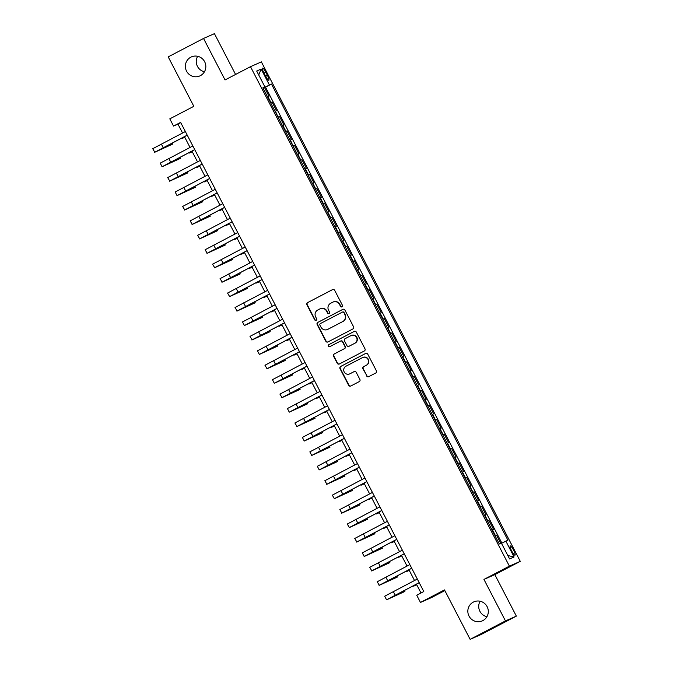 <?xml version="1.0" encoding="UTF-8"?>
<svg xmlns="http://www.w3.org/2000/svg" width="673" height="673" viewBox="0 0 673 673"><rect width="100%" height="100%" fill="white"/><g stroke="black" fill="none" stroke-linecap="round" stroke-linejoin="round"><path stroke-width="1.01" d="M342.002 306.863A1.119 1.094 -113.8 0 0 342.464 305.357L334.658 290.307A1.598 1.565 -113.8 0 0 332.538 289.609L307.561 302.64A1.598 1.565 -113.8 0 0 306.913 304.776L314.712 319.835A1.119 1.094 -113.8 0 0 316.201 320.323A1.119 1.094 -113.8 0 0 316.655 318.817L315.645 316.874A5.106 5.005 -113.8 0 1 317.74 310.026L319.818 308.941A5.106 5.005 -113.8 0 1 326.607 311.153L327.616 313.105A1.119 1.094 -113.8 0 0 329.105 313.593A1.119 1.094 -113.8 0 0 329.56 312.087L328.55 310.144A5.106 5.005 -113.8 0 1 330.636 303.296L332.723 302.211A5.106 5.005 -113.8 0 1 339.512 304.423L340.521 306.375A1.119 1.094 -113.8 0 0 342.002 306.863M473.279 602.133A10.406 10.204 -113.8 0 0 468.871 615.787A10.406 10.204 -113.8 0 0 482.861 620.607A10.406 10.204 -113.8 0 0 487.269 606.953A10.406 10.204 -113.8 0 0 473.279 602.133M480.101 601.233A10.406 10.204 -113.8 0 0 486.924 616.712M190.812 57.188A10.406 10.204 -113.8 0 0 186.404 70.842A10.406 10.204 -113.8 0 0 200.386 75.662A10.406 10.204 -113.8 0 0 204.794 62.009A10.406 10.204 -113.8 0 0 190.812 57.188M197.635 56.288A10.406 10.204 -113.8 0 0 204.449 71.767M513.558 550.127A5.207 1.026 62.5 0 0 510.21 545.929A5.207 1.026 62.5 0 0 511.673 550.96A5.207 1.026 62.5 0 0 515.022 555.158A5.207 1.026 62.5 0 0 513.558 550.127M366.634 375.963A1.598 1.565 -113.8 0 0 368.754 376.653L375.761 373.002A1.598 1.565 -113.8 0 0 376.417 370.857L367.744 354.141A1.598 1.565 -113.8 0 0 365.624 353.443L340.656 366.474A1.598 1.565 -113.8 0 0 340 368.611L348.664 385.335A1.598 1.565 -113.8 0 0 350.784 386.024L359.247 381.608A1.598 1.565 -113.8 0 0 359.904 379.471L356.194 372.312A1.598 1.565 -113.8 0 0 354.074 371.622L349.876 373.809A4.274 4.189 -113.8 0 1 344.139 371.833A4.274 4.189 -113.8 0 1 345.947 366.23L362.385 357.657A4.274 4.189 -113.8 0 1 368.123 359.634A4.274 4.189 -113.8 0 1 366.314 365.237L363.58 366.667A1.598 1.565 -113.8 0 0 362.924 368.804L366.928 375.828A1.598 1.565 -113.8 0 0 368.812 376.619M235.575 74.459L214.426 33.65L203.54 38.445L168.208 56.877L193.832 106.317L169.806 118.852L173.541 126.07L180.616 122.385L423.797 591.533L416.73 595.226L420.474 602.444L431.359 597.649L444.861 590.6M505.465 620.918L516.351 616.123L494.84 574.624L483.954 579.419L505.465 620.918L470.133 639.35L444.5 589.91L420.474 602.444M483.954 579.419L509.394 566.144L250.491 66.677L261.376 61.882L520.279 561.349L509.394 566.144M203.54 38.445L225.051 79.944L250.491 66.677M352.921 328.929A1.598 1.565 -113.8 0 0 353.569 326.792L344.904 310.068A1.598 1.565 -113.8 0 0 342.784 309.378L317.807 322.401A1.598 1.565 -113.8 0 0 317.16 324.546L325.825 341.261A1.598 1.565 -113.8 0 0 327.944 341.96L352.921 328.929M356.328 332.109L364.993 348.824A1.598 1.565 -113.8 0 1 364.337 350.97L339.369 363.992A1.598 1.565 -113.8 0 1 337.249 363.302L333.539 356.143A1.598 1.565 -113.8 0 1 334.187 354.006L344.315 348.723A1.598 1.565 -113.8 0 0 344.971 346.578L342.507 341.834A1.598 1.565 -113.8 0 0 340.387 341.135L329.846 346.637A1.119 1.094 -113.8 0 1 328.34 346.124A1.119 1.094 -113.8 0 1 328.811 344.652L354.2 331.41A1.598 1.565 -113.8 0 1 356.328 332.109M516.351 616.123L481.01 634.555L470.133 639.35M500.779 543.338L496.497 535.077L495.076 535.809M495.034 535.725L495.421 535.548L492.426 529.769L493.502 529.298L489.01 520.641L487.597 521.373M487.555 521.289L487.942 521.112L484.947 515.333L486.015 514.862L481.531 506.205L480.118 506.937M480.068 506.853L480.455 506.676L477.46 500.897L478.537 500.426L474.044 491.77L472.631 492.501M472.589 492.417L472.976 492.241L469.981 486.461L471.058 485.99L466.566 477.334L465.152 478.066M465.102 477.981L465.489 477.805L462.494 472.025L463.571 471.554L459.079 462.898L457.665 463.63M457.623 463.546L458.01 463.369L455.015 457.598L456.092 457.118L451.6 448.462L450.187 449.194M450.136 449.11L450.523 448.933L447.537 443.162L448.605 442.683L444.113 434.026L442.699 434.766M442.657 434.674L443.044 434.497L440.049 428.726L441.126 428.247L436.634 419.59L435.221 420.331M435.17 420.238L435.557 420.061L432.571 414.29L433.639 413.811L429.147 405.154L427.734 405.895M427.692 405.811L428.078 405.626L425.084 399.855L426.16 399.375L421.668 390.719L420.255 391.459M420.213 391.375L420.591 391.19L417.605 385.419L418.673 384.939L414.189 376.283L412.768 377.023M412.726 376.939L413.113 376.754L410.118 370.983L411.195 370.512L406.702 361.847L405.289 362.587M405.247 362.503L405.626 362.318L402.639 356.547L403.707 356.076L399.224 347.411L397.802 348.151M397.76 348.067L398.147 347.882L395.152 342.111L396.229 341.64L391.736 332.975L390.323 333.715M390.281 333.631L390.668 333.446L387.673 327.675L388.742 327.204L384.258 318.539L382.836 319.28M382.794 319.195L383.181 319.01L380.186 313.239L381.263 312.768L376.771 304.103L375.357 304.844M375.315 304.76L375.702 304.575L372.707 298.804L373.776 298.332L369.292 289.668L367.87 290.408M367.828 290.324L368.215 290.139L365.22 284.368L366.297 283.897L361.805 275.232L360.392 275.972M360.349 275.888L360.736 275.703L357.742 269.932L358.81 269.461L354.326 260.796L352.913 261.536M352.862 261.452L353.249 261.267L350.254 255.496L351.331 255.025L346.839 246.36L345.426 247.1M345.384 247.016L345.771 246.831L342.776 241.06L343.853 240.589L339.36 231.924L337.947 232.665M337.896 232.58L338.283 232.395L335.289 226.624L336.365 226.153L331.873 217.488L330.46 218.229M330.418 218.145L330.805 217.959L327.81 212.188L328.887 211.717L324.394 203.053L322.981 203.793M322.931 203.709L323.318 203.532L320.323 197.753L321.4 197.282L316.907 188.617L315.494 189.357M315.452 189.273L315.839 189.096L312.844 183.317L313.921 182.846L309.429 174.181L308.015 174.921M307.965 174.837L308.352 174.66L305.365 168.881L306.434 168.41L301.941 159.745L300.528 160.485M300.486 160.401L300.873 160.224L297.878 154.445L298.955 153.974L294.463 145.309L293.049 146.049M293.007 145.965L290.399 140.009L291.468 139.538L286.984 130.873L285.562 131.614M285.52 131.529L285.907 131.353L282.912 125.573L283.989 125.102L279.497 116.446L278.084 117.178M278.042 117.094L275.434 111.138L276.502 110.666L272.018 102.01L270.554 102.658M270.596 102.742L272.018 102.01M263.951 72.978L265.599 76.158A5.039 0.993 62.5 0 0 268.838 80.23A5.039 0.993 62.5 0 0 267.425 75.351L265.776 72.179A5.039 0.993 62.5 0 0 262.529 68.108A5.039 0.993 62.5 0 0 263.951 72.978M501.503 543.321L507.905 540.2L271.455 84.041L263.042 88.171M505.844 541.109L514.079 556.992L509.604 558.96L501.377 543.077L499.316 543.986L262.865 87.827L264.926 86.918L256.691 71.035L261.166 69.067L269.393 84.949M501.881 543.128L265.515 87.137L264.531 87.574L269.023 96.231L267.56 96.887M278.42 116.917L279.497 116.446M285.907 131.353L286.984 130.873M293.386 145.789L294.463 145.309M300.873 160.224L301.941 159.745M308.352 174.66L309.429 174.181M315.839 189.096L316.907 188.617M323.318 203.532L324.394 203.053M330.805 217.959L331.873 217.488M338.283 232.395L339.36 231.924M345.771 246.831L346.839 246.36M353.249 261.267L354.326 260.796M360.736 275.703L361.805 275.232M368.215 290.139L369.292 289.668M375.702 304.575L376.771 304.103M383.181 319.01L384.258 318.539M390.668 333.446L391.736 332.975M398.147 347.882L399.224 347.411M405.626 362.318L406.702 361.847M413.113 376.754L414.189 376.283M420.591 391.19L421.668 390.719M428.078 405.626L429.147 405.154M435.557 420.061L436.634 419.59M443.044 434.497L444.113 434.026M450.523 448.933L451.6 448.462M458.01 463.369L459.079 462.898M465.489 477.805L466.566 477.334M472.976 492.241L474.044 491.77M480.455 506.676L481.531 506.205M487.942 521.112L489.01 520.641M495.421 535.548L496.497 535.077M494.84 574.624L520.279 561.349M173.541 126.07L177.958 124.126L182.56 133.002M184.452 136.661L190.038 147.437M191.94 151.097L197.526 161.873M199.418 165.524L205.004 176.309M206.905 179.96L212.491 190.745M214.384 194.396L219.97 205.181M221.863 208.832L227.457 219.617M229.35 223.268L234.936 234.053M236.829 237.704L242.423 248.488M244.316 252.139L249.902 262.924M251.795 266.575L257.389 277.36M259.282 281.011L264.868 291.796M266.76 295.447L272.355 306.232M274.248 309.883L279.833 320.668M281.726 324.319L287.312 335.095M289.213 338.755L294.799 349.531M296.692 353.19L302.278 363.967M304.179 367.626L309.765 378.403M311.658 382.062L317.244 392.839M319.145 396.498L324.731 407.274M326.624 410.934L332.21 421.71M334.111 425.37L339.697 436.146M341.59 439.805L347.175 450.582M349.077 454.241L354.663 465.018M356.555 468.677L362.141 479.454M364.034 483.113L369.628 493.889M371.521 497.549L377.107 508.325M379 511.985L384.594 522.761M386.487 526.421L392.073 537.197M393.966 540.856L399.56 551.633M401.453 555.292L407.039 566.069M408.932 569.728L414.518 580.505M416.419 584.156L420.995 592.997M180.759 122.663L177.958 124.126M263.118 88.306L264.531 87.574M265.515 87.137L271.455 84.041M262.95 87.986L264.926 86.918M258.718 74.947L261.166 69.067M514.079 556.992L507.829 555.519M342.086 306.812A1.119 1.094 -113.8 0 1 340.816 306.24L339.806 304.297A5.106 5.005 -113.8 0 0 333.303 301.933L333.009 302.068M320.112 308.798L320.407 308.671A5.106 5.005 -113.8 0 1 326.901 311.027L327.911 312.97A1.119 1.094 -113.8 0 0 329.181 313.542M332.773 289.516L307.855 302.505A1.598 1.565 -113.8 0 0 307.208 304.65L315.006 319.7A1.119 1.094 -113.8 0 0 316.276 320.272M343.02 309.277L318.102 322.274A1.598 1.565 -113.8 0 0 317.454 324.42L326.119 341.135A1.598 1.565 -113.8 0 0 328.003 341.926M343.768 312.642A1.119 1.094 -113.8 0 0 342.288 312.154L320.365 323.595A1.119 1.094 -113.8 0 0 319.911 325.093L320.971 327.145A5.106 5.005 -113.8 0 0 327.759 329.366L342.742 321.551A5.106 5.005 -113.8 0 0 344.837 314.695L344.063 312.516A1.119 1.094 -113.8 0 0 342.582 312.028M327.473 329.501L327.768 329.375A5.106 5.005 -113.8 0 0 328.054 329.232L327.759 329.366M344.063 312.516L345.131 314.569A5.106 5.005 -113.8 0 1 343.037 321.416L328.054 329.232M340.681 341.009A1.598 1.565 -113.8 0 1 342.801 341.699L345.266 346.452A1.598 1.565 -113.8 0 1 344.61 348.589L334.481 353.872A1.598 1.565 -113.8 0 0 333.833 356.017L337.543 363.168A1.598 1.565 -113.8 0 0 339.428 363.958M354.435 331.309L329.105 344.526A1.119 1.094 -113.8 0 0 329.938 346.587M354.822 343.238A4.274 4.189 -113.8 0 0 356.631 337.636A4.274 4.189 -113.8 0 0 350.894 335.659L345.106 338.679A1.598 1.565 -113.8 0 0 344.45 340.816L346.915 345.569A1.598 1.565 -113.8 0 0 349.035 346.259L355.117 343.112A4.274 4.189 -113.8 0 0 356.926 337.51A4.274 4.189 -113.8 0 0 351.432 335.406L351.138 335.541M355.117 343.112L349.329 346.132M362.629 357.54L362.924 357.405A4.274 4.189 -113.8 0 1 368.417 359.5A4.274 4.189 -113.8 0 1 366.608 365.103L363.874 366.533A1.598 1.565 -113.8 0 0 363.218 368.678L366.928 375.828M349.632 373.927L349.926 373.801A4.274 4.189 -113.8 0 0 350.17 373.683L349.876 373.809M354.309 371.521L350.17 373.683M365.86 353.35L340.95 366.339A1.598 1.565 -113.8 0 0 340.294 368.484L348.959 385.2A1.598 1.565 -113.8 0 0 350.843 385.991M184.789 137.309L181.676 138.663L184.638 137.014M187.254 135.197L158.205 150.449L172.902 143.98L154.824 152.233L152.721 148.708L185.361 131.538M154.597 152.317L187.229 135.147M172.902 143.98L172.372 142.962M192.276 151.745L189.163 153.099L192.116 151.45M199.755 166.181L196.642 167.535L199.603 165.886M207.242 180.616L204.129 181.971L207.082 180.322M214.721 195.052L211.608 196.407L214.569 194.749M194.741 149.633L165.684 164.885L180.381 158.416L162.075 166.753L160.208 163.144L192.84 145.974M162.075 166.753L194.716 149.583M180.381 158.416L179.851 157.398M202.22 164.069L173.171 179.321L187.868 172.852L169.781 181.104L167.686 177.579L200.327 160.41M169.562 181.188L202.194 164.019M187.868 172.852L187.338 171.834M209.707 178.505L180.65 193.757L195.347 187.287L177.041 195.624L175.173 192.015L207.806 174.845M177.041 195.624L209.682 178.454M195.347 187.287L194.817 186.27M217.186 192.941L188.129 208.184L202.825 201.723L184.747 209.976L182.652 206.451L215.293 189.281M184.52 210.06L217.16 192.89M202.825 201.723L202.295 200.705M222.208 209.488L219.087 210.842L222.048 209.185M224.664 207.377L195.616 222.62L210.312 216.159L192.234 224.412L190.139 220.887L222.771 203.717M192.007 224.496L224.647 207.326M210.312 216.159L209.783 215.141M229.686 223.924L226.574 225.278L229.535 223.621M232.151 221.812L203.095 237.056L217.791 230.595L199.713 238.848L197.618 235.323L230.259 218.153M199.486 238.932L232.126 221.762M217.791 230.595L217.261 229.577M237.174 238.36L234.053 239.714L237.014 238.057M239.63 236.248L210.582 251.492L225.278 245.031L207.2 253.284L205.105 249.759L237.737 232.589M206.973 253.368L239.605 236.198M225.278 245.031L224.748 244.013M244.652 252.796L241.54 254.15L244.501 252.493M247.117 250.684L218.06 265.928L232.757 259.467L214.679 267.719L212.584 264.195L245.224 247.025M214.451 267.804L247.092 250.634M232.757 259.467L232.227 258.449M252.139 267.231L249.018 268.586L251.98 266.929M254.596 265.12L225.548 280.363L240.244 273.903L222.166 282.155L220.063 278.63L252.703 261.461M221.939 282.239L254.571 265.069M240.244 273.903L239.714 272.885M259.618 281.667L256.506 283.022L259.467 281.364M262.083 279.556L233.026 294.799L247.723 288.338L229.644 296.591L227.55 293.066L260.19 275.896M229.417 296.675L262.058 279.505M247.723 288.338L247.193 287.321M267.105 296.103L263.984 297.458L266.945 295.8M269.562 293.983L240.513 309.235L255.21 302.774L237.132 311.027L235.028 307.502L267.669 290.332M236.904 311.111L269.536 293.941M255.21 302.774L254.68 301.748M274.584 310.539L271.471 311.893L274.433 310.236M277.049 308.419L247.992 323.671L262.689 317.21L244.383 325.547L242.516 321.938L275.148 304.768M244.383 325.547L277.024 308.377M262.689 317.21L262.159 316.184M282.071 324.975L278.95 326.329L281.911 324.672M284.528 322.855L255.479 338.107L270.176 331.646L252.097 339.899L249.994 336.374L282.635 319.204M251.87 339.983L284.502 322.813M270.176 331.646L269.646 330.62M289.55 339.411L286.437 340.765L289.398 339.108M292.015 337.291L262.958 352.543L277.655 346.082L259.349 354.419L257.481 350.81L290.113 333.64M259.349 354.419L291.989 337.249M277.655 346.082L277.125 345.056M297.029 353.847L293.916 355.201L296.877 353.544M299.493 351.727L270.445 366.978L285.142 360.518L267.063 368.77L264.96 365.246L297.601 348.076M266.836 368.846L299.468 351.685M285.142 360.518L284.612 359.491M304.516 368.282L301.403 369.637L304.356 367.98M306.981 366.162L277.924 381.414L292.62 374.954L274.315 383.282L272.447 379.673L305.079 362.511M274.315 383.282L306.955 366.12M292.62 374.954L292.09 373.927M311.994 382.718L308.882 384.073L311.843 382.415M314.459 380.598L285.411 395.85L300.108 389.389L282.029 397.642L279.926 394.109L312.566 376.947M281.802 397.718L314.434 380.556M300.108 389.389L299.578 388.363M319.482 397.154L316.369 398.509L319.322 396.851M321.946 395.034L292.89 410.286L307.586 403.825L289.281 412.154L287.413 408.545L320.045 391.383M289.281 412.154L321.921 394.992M307.586 403.825L307.056 402.799M326.96 411.59L323.848 412.944L326.809 411.287M329.425 409.47L300.377 424.722L315.073 418.261L296.995 426.505L294.892 422.981L327.532 405.819M296.768 426.589L329.4 409.428M315.073 418.261L314.543 417.235M334.447 426.026L331.335 427.38L334.288 425.723M336.912 423.906L307.855 439.158L322.552 432.697L304.246 441.025L302.379 437.416L335.011 420.255M304.246 441.025L336.887 423.864M322.552 432.697L322.022 431.671M341.926 440.462L338.813 441.816L341.775 440.159M344.391 438.342L315.343 453.594L330.031 447.133L311.725 455.461L309.858 451.852L342.498 434.691M311.725 455.461L344.366 438.3M330.031 447.133L329.501 446.106M349.413 454.898L346.292 456.252L349.253 454.595M351.87 452.778L322.821 468.029L337.518 461.569L319.212 469.897L317.345 466.288L349.977 449.127M319.212 469.897L351.853 452.736M337.518 461.569L336.988 460.542M356.892 469.325L353.779 470.688L356.74 469.031M359.357 467.213L330.3 482.465L344.997 476.004L326.918 484.249L324.823 480.724L357.464 463.554M326.691 484.333L359.332 467.163M344.997 476.004L344.467 474.978M364.379 483.761L361.258 485.124L364.219 483.466M366.835 481.649L337.787 496.901L352.484 490.44L334.405 498.685L332.311 495.16L364.943 477.99M334.178 498.769L366.819 481.599M352.484 490.44L351.954 489.414M371.858 498.197L368.745 499.559L371.706 497.902M374.323 496.085L345.266 511.337L359.962 504.876L341.884 513.12L339.789 509.596L372.43 492.426M341.657 513.205L374.297 496.035M359.962 504.876L359.432 503.85M379.345 512.633L376.224 513.995L379.185 512.338M381.801 510.521L352.753 525.773L367.45 519.312L349.371 527.556L347.268 524.031L379.909 506.862M349.144 527.64L381.776 510.471M367.45 519.312L366.92 518.286M386.824 527.068L383.711 528.423L386.672 526.774M389.288 524.957L360.232 540.209L374.928 533.748L356.85 541.992L354.755 538.467L387.396 521.297M356.623 542.076L389.263 524.906M374.928 533.748L374.398 532.722M394.311 541.504L391.19 542.859L394.151 541.21M396.767 539.393L367.719 554.645L382.415 548.175L364.337 556.428L362.234 552.903L394.874 535.733M364.11 556.512L396.742 539.342M382.415 548.175L381.885 547.157M401.789 555.94L398.677 557.294L401.638 555.646M404.254 553.829L375.198 569.08L389.894 562.611L371.816 570.864L369.721 567.339L402.361 550.169M371.589 570.948L404.229 553.778M389.894 562.611L389.364 561.593M409.277 570.376L406.156 571.73L409.117 570.081M411.733 568.264L382.685 583.516L397.381 577.047L379.303 585.3L377.2 581.775L409.84 564.605M379.076 585.384L411.708 568.214M397.381 577.047L396.851 576.029M416.755 584.812L413.643 586.166L416.604 584.517M419.22 582.7L390.163 597.952L404.86 591.483L386.554 599.82L384.687 596.211L417.319 579.041M386.554 599.82L419.195 582.65M404.86 591.483L404.33 590.465M270.941 102.481L267.947 96.702M264.009 73.096L265.776 72.179M265.658 76.276L267.425 75.351M161.343 144.064L163.211 147.673M168.83 158.5L170.698 162.109M176.309 172.936L178.177 176.545M183.788 187.372L185.664 190.981M191.275 201.807L193.143 205.416M198.754 216.243L200.63 219.852M206.241 230.679L208.108 234.288M213.72 245.115L215.596 248.724M221.207 259.551L223.074 263.16M228.685 273.987L230.561 277.596M236.173 288.423L238.04 292.032M243.651 302.858L245.527 306.467M251.138 317.294L253.006 320.903M258.617 331.73L260.493 335.339M266.104 346.166L267.972 349.775M273.583 360.602L275.459 364.211M281.07 375.038L282.938 378.647M288.549 389.474L290.416 393.082M296.036 403.909L297.903 407.518M303.515 418.345L305.382 421.954M310.993 432.781L312.869 436.39M318.48 447.217L320.348 450.826M325.959 461.653L327.835 465.262M333.446 476.089L335.314 479.698M340.925 490.524L342.801 494.133M348.412 504.96L350.28 508.561M355.891 519.388L357.767 522.997M363.378 533.824L365.246 537.433M370.857 548.259L372.733 551.868M378.344 562.695L380.211 566.304M385.822 577.131L387.698 580.74M393.31 591.567L395.177 595.176M181.449 138.226L181.676 138.663M188.928 152.662L189.163 153.099M196.415 167.097L196.642 167.535M203.894 181.533L204.129 181.971M211.381 195.969L211.608 196.407M218.86 210.405L219.087 210.842M226.347 224.841L226.574 225.278M233.825 239.277L234.053 239.714M241.313 253.713L241.54 254.15M248.791 268.148L249.018 268.586M256.278 282.584L256.506 283.022M263.757 297.02L263.984 297.458M271.244 311.448L271.471 311.893M278.723 325.883L278.95 326.329M286.202 340.319L286.437 340.765M293.689 354.755L293.916 355.201M301.168 369.191L301.403 369.637M308.655 383.627L308.882 384.073M316.133 398.063L316.369 398.509M323.62 412.499L323.848 412.944M331.099 426.934L331.335 427.38M338.586 441.37L338.813 441.816M346.065 455.806L346.292 456.252M353.552 470.242L353.779 470.688M361.031 484.678L361.258 485.124M368.518 499.114L368.745 499.559M375.997 513.549L376.224 513.995M383.484 527.985L383.711 528.423M390.963 542.421L391.19 542.859M398.45 556.857L398.677 557.294M405.928 571.293L406.156 571.73M413.407 585.729L413.643 586.166"/></g></svg>
